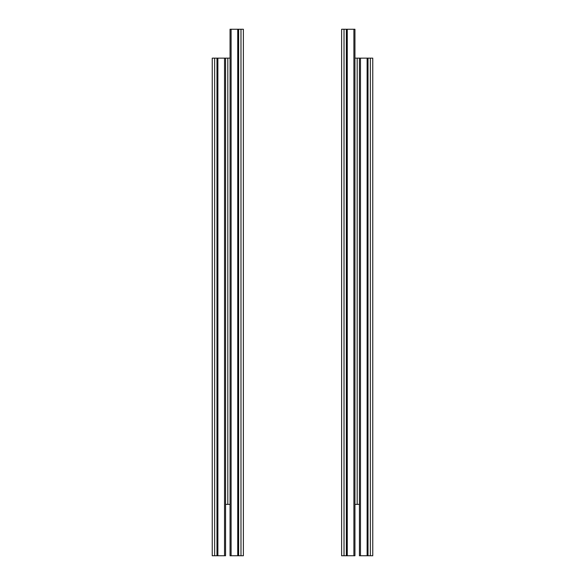 <?xml version="1.0" encoding="UTF-8"?>
<svg xmlns="http://www.w3.org/2000/svg" width="585" height="585" viewBox="0 0 585 585"><rect width="100%" height="100%" fill="white"/><g stroke="black" fill="none" stroke-linecap="round" stroke-linejoin="round"><path stroke-width="0.88" d="M214.651 555.75L216.984 555.75L216.984 58.142L212.238 58.142L212.238 555.75L214.651 555.75L214.651 58.142M230.059 504.387L227.814 504.387L227.814 58.142L225.561 58.142L225.561 555.75L217.81 555.75L217.81 58.142L216.984 58.142M216.984 555.75L217.81 555.75M225.561 58.142L217.81 58.142M230.059 29.25L237.81 29.25L237.81 555.75L230.059 555.75L230.059 29.25M238.636 29.25L238.636 555.75L243.382 555.75L243.382 29.25L237.81 29.25M238.636 555.75L237.81 555.75M227.814 504.387L225.561 504.387M230.059 58.142L227.814 58.142M372.762 555.75L368.016 555.75L368.016 58.142L372.762 58.142L372.762 555.75M367.19 555.75L367.19 58.142L359.439 58.142L359.439 555.75L368.016 555.75M367.19 58.142L368.016 58.142M341.618 29.25L346.364 29.25L346.364 555.75L341.618 555.75L341.618 29.25M347.19 29.25L347.19 555.75L354.941 555.75L354.941 29.25L346.364 29.25M347.19 555.75L346.364 555.75M359.439 504.387L357.186 504.387L357.186 58.142L354.941 58.142M357.186 504.387L354.941 504.387M359.439 58.142L357.186 58.142M224.523 555.75L224.523 58.142M217.883 555.75L217.883 58.142M231.104 29.25L231.104 555.75M237.737 29.25L237.737 555.75M240.976 29.25L240.976 555.75M370.349 555.75L370.349 58.142M367.117 555.75L367.117 58.142M360.477 555.75L360.477 58.142M344.024 29.25L344.024 555.75M347.263 29.25L347.263 555.75M353.896 29.25L353.896 555.75"/></g></svg>
